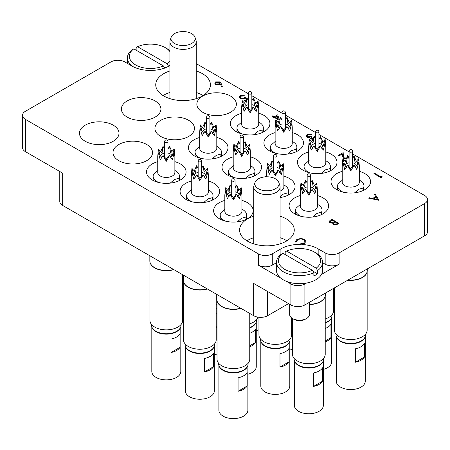 <?xml version="1.0" encoding="UTF-8"?>
<svg xmlns="http://www.w3.org/2000/svg" width="450" height="450" viewBox="0 0 450 450"><rect width="100%" height="100%" fill="white"/><g stroke="black" fill="none" stroke-linecap="round" stroke-linejoin="round"><path stroke-width="0.67" d="M169.898 70.982A27.338 15.784 0 0 0 163.744 73.654A27.338 15.784 0 0 0 155.739 84.814A27.338 15.784 0 0 0 172.614 99.394A27.338 15.784 0 0 0 202.41 95.974A27.338 15.784 0 0 0 210.414 84.814A27.338 15.784 0 0 0 196.251 70.982M169.898 92.498A27.338 15.784 0 0 0 163.744 95.169A27.338 15.784 0 0 0 163.069 95.569M253.749 216.208A27.338 15.784 0 0 0 247.59 218.88A27.338 15.784 0 0 0 239.586 230.04A27.338 15.784 0 0 0 256.461 244.626A27.338 15.784 0 0 0 286.256 241.2A27.338 15.784 0 0 0 294.261 230.04A27.338 15.784 0 0 0 280.102 216.208M253.749 237.724A27.338 15.784 0 0 0 247.59 240.396A27.338 15.784 0 0 0 246.921 240.801M342.208 171.349A19.761 11.408 0 0 0 331.009 181.631A19.761 11.408 0 0 0 336.797 189.697A19.761 11.408 0 0 0 358.335 192.172A19.761 11.408 0 0 0 370.536 181.631A19.761 11.408 0 0 0 364.748 173.565A19.761 11.408 0 0 0 359.336 171.349M308.672 151.982A19.761 11.408 0 0 0 297.473 162.27A19.761 11.408 0 0 0 303.261 170.336A19.761 11.408 0 0 0 324.799 172.811A19.761 11.408 0 0 0 336.994 162.27A19.761 11.408 0 0 0 331.206 154.198A19.761 11.408 0 0 0 325.8 151.982M275.13 132.621A19.761 11.408 0 0 0 263.931 142.903A19.761 11.408 0 0 0 269.719 150.975A19.761 11.408 0 0 0 291.257 153.444A19.761 11.408 0 0 0 303.457 142.903A19.761 11.408 0 0 0 297.669 134.837A19.761 11.408 0 0 0 292.258 132.621M233.207 156.825A19.761 11.408 0 0 0 222.007 167.107A19.761 11.408 0 0 0 227.796 175.179A19.761 11.408 0 0 0 249.334 177.649A19.761 11.408 0 0 0 261.534 167.107A19.761 11.408 0 0 0 255.746 159.041A19.761 11.408 0 0 0 250.335 156.825M280.102 197.544A19.761 11.408 0 0 0 295.071 186.474A19.761 11.408 0 0 0 289.282 178.403A19.761 11.408 0 0 0 283.871 176.192M300.285 195.553A19.761 11.408 0 0 0 289.086 205.836A19.761 11.408 0 0 0 294.874 213.902A19.761 11.408 0 0 0 316.412 216.377A19.761 11.408 0 0 0 328.613 205.836A19.761 11.408 0 0 0 322.824 197.769A19.761 11.408 0 0 0 317.413 195.553M224.82 200.396A19.761 11.408 0 0 0 213.621 210.679A19.761 11.408 0 0 0 219.409 218.745A19.761 11.408 0 0 0 240.947 221.22A19.761 11.408 0 0 0 253.148 210.679A19.761 11.408 0 0 0 247.359 202.607A19.761 11.408 0 0 0 241.948 200.396M191.284 181.029A19.761 11.408 0 0 0 180.084 191.312A19.761 11.408 0 0 0 185.873 199.384A19.761 11.408 0 0 0 207.411 201.853A19.761 11.408 0 0 0 219.611 191.312A19.761 11.408 0 0 0 213.817 183.246A19.761 11.408 0 0 0 208.412 181.029M157.742 161.668A19.761 11.408 0 0 0 146.542 171.951A19.761 11.408 0 0 0 152.331 180.017A19.761 11.408 0 0 0 173.869 182.492A19.761 11.408 0 0 0 186.069 171.951A19.761 11.408 0 0 0 180.281 163.879A19.761 11.408 0 0 0 174.87 161.668M118.794 160.656A19.761 11.408 0 0 0 140.332 163.125A19.761 11.408 0 0 0 152.528 152.584A19.761 11.408 0 0 0 146.739 144.518A19.761 11.408 0 0 0 125.201 142.043A19.761 11.408 0 0 0 113.006 152.584A19.761 11.408 0 0 0 118.794 160.656M241.588 113.259A19.761 11.408 0 0 0 230.389 123.542A19.761 11.408 0 0 0 236.183 131.608A19.761 11.408 0 0 0 257.715 134.083A19.761 11.408 0 0 0 269.916 123.542A19.761 11.408 0 0 0 264.127 115.47A19.761 11.408 0 0 0 258.716 113.259M202.641 112.247A19.761 11.408 0 0 0 224.179 114.716A19.761 11.408 0 0 0 236.379 104.175A19.761 11.408 0 0 0 230.591 96.109A19.761 11.408 0 0 0 209.053 93.634A19.761 11.408 0 0 0 196.852 104.175A19.761 11.408 0 0 0 202.641 112.247M160.718 136.451A19.761 11.408 0 0 0 182.256 138.921A19.761 11.408 0 0 0 194.456 128.379A19.761 11.408 0 0 0 188.668 120.313A19.761 11.408 0 0 0 167.13 117.838A19.761 11.408 0 0 0 154.929 128.379A19.761 11.408 0 0 0 160.718 136.451M127.176 117.084A19.761 11.408 0 0 0 148.714 119.559A19.761 11.408 0 0 0 160.914 109.018A19.761 11.408 0 0 0 155.126 100.952A19.761 11.408 0 0 0 133.588 98.477A19.761 11.408 0 0 0 121.388 109.018A19.761 11.408 0 0 0 127.176 117.084M199.665 137.464A19.761 11.408 0 0 0 188.466 147.746A19.761 11.408 0 0 0 194.254 155.812A19.761 11.408 0 0 0 215.792 158.287A19.761 11.408 0 0 0 227.993 147.746A19.761 11.408 0 0 0 222.204 139.674A19.761 11.408 0 0 0 216.793 137.464M85.252 141.289A19.761 11.408 0 0 0 106.791 143.764A19.761 11.408 0 0 0 118.991 133.222A19.761 11.408 0 0 0 113.203 125.156A19.761 11.408 0 0 0 91.665 122.681A19.761 11.408 0 0 0 79.464 133.222A19.761 11.408 0 0 0 85.252 141.289M424.603 235.822L424.603 203.552A9.883 5.704 0 0 0 427.5 199.519L427.5 231.789A9.883 5.704 180 0 1 424.603 235.822L304.886 304.942A9.883 5.704 180 0 1 290.914 304.942L290.914 283.961A9.883 5.704 0 0 0 304.886 283.961L306.405 283.089M288.585 303.598L267.621 315.697A9.883 5.704 180 0 1 253.648 315.697L253.648 283.427L290.914 304.942M321.542 274.348L339.126 264.195A9.883 5.704 180 0 1 325.153 264.195L322.588 262.716M424.603 203.552L339.126 252.9L339.126 264.195M169.898 65.526L169.099 65.987A26.353 15.216 0 0 1 131.833 65.987L124.847 61.954A9.883 5.704 0 0 0 110.874 61.954L25.397 111.302A9.883 5.704 0 0 0 22.5 115.335A9.883 5.704 0 0 0 25.397 119.374L25.397 151.644L62.663 173.16L62.663 205.436A9.883 5.704 180 0 1 59.766 201.398L59.766 171.489M25.397 151.644A9.883 5.704 180 0 1 22.5 147.611L22.5 115.335M266.743 176.192A19.761 11.408 0 0 0 264.465 176.934M325.153 264.195L325.153 252.9L318.167 248.867A26.353 15.216 0 0 0 301.989 244.479M325.153 252.9A9.883 5.704 0 0 0 339.126 252.9M427.5 199.519A9.883 5.704 0 0 0 424.603 195.48L352.451 153.827M349.093 151.886L318.915 134.46M315.551 132.519L285.373 115.099M282.015 113.158L251.837 95.732M248.473 93.791L196.251 63.641M276.474 262.716L272.284 265.14A9.883 5.704 180 0 1 258.306 265.14L258.306 253.845L25.397 119.374M258.306 253.845A9.883 5.704 0 0 0 272.284 253.845L272.284 265.14M299.762 244.412A26.353 15.216 0 0 0 280.901 248.867L272.284 253.845M253.648 315.697L62.663 205.436M258.306 265.14L280.716 278.077M286.206 281.244L290.914 283.961M286.931 240.801A27.338 15.784 0 0 0 280.102 237.724M203.079 95.569A27.338 15.784 0 0 0 196.251 92.498M381.909 176.22L382.219 176.923L380.925 177.671L373.939 173.582L374.563 173.222L380.835 176.839L381.909 176.22M382.219 176.873L380.925 177.671M380.925 177.615L373.939 173.582M347.428 156.223L347.119 155.925L347.743 155.565L348.744 156.938L348.514 157.612M347.445 156.184L347.119 155.925M346.241 158.721L343.609 158.243L342.512 155.981L342.394 153.894L339.142 155.768L338.428 155.357L343.176 152.618L343.356 155.846L344.177 157.849L346.556 158.034M338.428 155.357L339.142 155.768M342.394 153.894L339.142 155.824M343.609 158.243L342.512 156.032L342.394 153.945M346.219 158.777L343.609 158.299M348.744 156.96L348.531 157.641M314.274 137.199L314.117 136.873L314.741 136.507L315.326 137.565L315.011 138.308M314.325 137.273L314.117 136.873M312.75 139.258L310.596 138.876L309.977 137.576L306.962 137.188L306.051 135.9L307.125 134.494L311.518 134.336L307.834 134.916L306.979 135.99L307.53 136.794L311.158 136.406L311.878 136.822L310.854 137.981L311.226 138.516L313.031 138.628M311.878 136.822L310.86 138.009M307.834 134.916L306.979 136.013M309.375 134.46L307.834 134.966M310.888 134.702L309.375 134.511M311.518 134.336L310.888 134.752M306.962 137.188L306.051 135.928M308.621 137.666L306.962 137.244M310.596 138.876L309.977 137.627L308.621 137.722M309.977 137.576L309.909 137.953M312.722 139.309L310.596 138.926M315.326 137.593L315.034 138.341M279.09 120.167L274.483 117.506L273.679 117.973L272.964 117.557L273.769 117.096L272.154 116.162L272.784 115.802L274.393 116.73L277.712 114.817L279.287 119.722M277.194 115.942L275.113 117.146L278.145 118.896L277.194 115.942L275.158 117.174M279.067 120.206L274.483 117.562L273.679 118.029L272.964 117.557M273.724 117.118L272.154 116.162M278.123 118.884L277.194 115.999M247.59 99.056L247.916 99.551M245.481 100.957L244.44 100.676L246.015 99.771M245.514 100.884L245.154 101.143M246.403 98.944L245.357 98.027L244.665 98.584L240.182 98.533L239.096 97.082L240.159 95.704L244.26 95.608L240.84 96.137L240.092 97.172L240.834 98.184L244.063 98.1L245.244 97.009L246.724 98.297M240.84 96.137L240.092 97.2M243.636 95.974L240.84 96.193M244.26 95.608L243.636 96.024M240.182 98.533L239.096 97.11M244.665 98.584L240.182 98.584M245.357 98.027L244.665 98.634M246.386 98.983L245.357 98.083M245.154 101.093L244.44 100.676M221.175 83.492L222.278 86.541L221.417 86.597L220.438 83.903L219.78 84.358L215.64 84.358L214.74 83.154L215.679 81.866L219.926 81.872L221.175 83.492M219.195 83.869L219.853 83.014L219.274 82.221L216.366 82.299L215.691 83.222L216.225 83.976L219.195 83.869M222.278 86.541L221.417 86.653L220.438 83.953L219.78 84.414L215.64 84.414L214.74 83.183M219.853 83.042L219.274 82.271L216.366 82.35L215.691 83.25M378.956 200.267L368.651 198.146L369.338 197.752L372.606 198.45L375.772 196.622L374.597 194.715L375.283 194.321L378.956 200.323L368.651 198.146M377.556 199.507L376.149 197.235L373.652 198.675L377.556 199.507M375.75 196.639L374.597 194.715M377.516 199.496L376.149 197.286L373.725 198.692M331.926 219.352L338.912 223.386L337.551 224.173L333.596 224.454L332.916 223.132L329.788 222.879L328.984 221.754L330.036 220.444L331.926 219.352M332.848 223.493L332.916 223.132M337.567 223.335L335.329 222.041L333.754 223.436L334.209 224.089L336.718 223.83L337.567 223.335M334.614 221.631L332.016 220.129L329.946 221.833L330.412 222.514L332.809 222.576L334.614 221.631M337.522 223.363L335.329 222.097L333.754 223.464M338.912 223.386L337.551 224.229L333.596 224.511L332.916 223.189L329.788 222.93L328.984 221.782M334.564 221.659L332.016 220.185L329.946 221.861M303.699 239.676C301.641 238.714 299.61 238.748 297.613 239.782L296.28 241.898L295.318 241.976L296.893 239.372L300.994 238.416L304.374 239.338L305.887 241.414L304.245 243.664L299.739 244.581L299.863 243.968L303.57 243.174L304.926 241.329L303.699 239.732C301.641 238.764 299.61 238.804 297.613 239.839L296.28 241.948L295.318 242.027L295.262 241.56M304.245 243.607L299.739 244.524M305.887 241.464L304.245 243.664M295.262 241.588L295.318 242.027M296.269 241.627L296.28 241.948M304.926 241.357L303.699 239.732M169.898 51.587A21.082 12.172 0 0 0 165.375 47.7A21.082 12.172 0 0 0 137.543 46.693L136.136 47.492L136.136 50.181M166.77 48.504L165.375 47.7L166.77 48.504A23.057 13.314 180 0 1 169.898 50.754M169.898 65.081A23.057 13.314 180 0 1 168.531 66.195L168.531 66.308M133.076 66.656A23.057 13.314 180 0 1 127.412 57.921A23.057 13.314 180 0 1 132.407 49.641L133.813 48.842A21.082 12.172 0 0 0 135.562 64.913A21.082 12.172 0 0 0 163.395 65.919L164.801 68.344M133.813 48.842L163.395 65.919M137.543 46.693L167.119 63.765A21.082 12.172 0 0 0 169.898 61.026M168.531 66.195L167.119 63.765M163.862 66.729L165.555 67.703M306.517 318.521L305.123 319.331A7.903 4.562 180 0 1 293.94 319.331L292.545 318.521A9.883 5.704 0 0 0 306.517 318.521A9.883 5.704 0 0 0 309.414 314.488L309.414 302.327M289.648 304.211L289.648 314.488A9.883 5.704 0 0 0 292.545 318.521L293.94 319.331M284.625 269.308A21.082 12.172 0 0 0 312.457 270.315L313.864 272.739A23.057 13.314 180 0 1 283.23 271.727A23.057 13.314 180 0 1 276.474 262.316A23.057 13.314 180 0 1 281.469 254.036L282.881 253.237A21.082 12.172 0 0 0 284.625 269.308M276.474 262.316L276.474 270.382A23.057 13.314 0 0 0 283.23 279.793A23.057 13.314 0 0 0 308.357 282.679A23.057 13.314 0 0 0 322.588 270.382L322.588 262.316A23.057 13.314 180 0 1 317.593 270.591L316.187 268.161A21.082 12.172 0 0 0 314.438 252.096A21.082 12.172 0 0 0 286.605 251.083L285.199 251.888L285.199 254.576M316.187 268.161L286.605 251.083M314.438 252.096L315.838 252.9A23.057 13.314 180 0 1 322.588 262.316M312.457 270.315L282.881 253.237M317.593 270.591L317.593 273.819A23.057 13.314 180 0 1 313.864 275.968L313.864 272.739M317.593 273.819L312.93 271.125M334.401 287.904L334.401 330.092A16.369 9.45 0 0 0 344.509 338.822A16.369 9.45 0 0 0 362.346 336.774A16.369 9.45 0 0 0 367.144 330.092L367.144 271.659M347.732 280.209A16.369 9.45 0 0 0 362.346 277.605A16.369 9.45 0 0 0 366.846 272.711A16.369 9.45 0 0 0 366.891 272.565M348.086 280.001A16.47 9.506 0 0 0 362.419 277.346A16.47 9.506 0 0 0 366.941 272.424A16.47 9.506 0 0 0 367.239 270.619L367.239 268.942M349.093 162.759A5.597 3.234 0 0 0 346.815 163.558A5.597 3.234 0 0 0 345.173 165.842A5.597 3.234 0 0 0 345.173 165.904M346.596 166.579A5.597 3.234 0 0 0 346.044 167.001M350.775 168.553L354.049 165.223L350.775 170.977L347.496 165.223L350.775 168.553L350.775 170.977M347.496 165.223L344.717 169.526L342.861 162.546L346.494 167.529M345.184 161.286L347.496 156.088L346.494 162.591L342.861 158.76L344.723 165.06L343.946 164.199M357.598 164.199L356.822 165.06L358.684 158.76L359.336 166.033L358.684 162.546L356.827 169.526L354.049 165.223M342.861 162.546L342.208 166.033L342.208 182.171A8.567 4.944 0 0 0 347.496 186.739A8.567 4.944 0 0 0 356.827 185.664A8.567 4.944 0 0 0 359.336 182.171L359.336 166.033M349.093 158.737L347.496 156.088L349.093 158.49M352.451 158.49L354.049 156.088L356.361 161.286M354.684 192.814L358.881 189.214L363.471 187.965A13.174 7.605 180 0 0 363.949 185.934L363.949 190.136M359.336 180.124L360.09 180.557A13.174 7.605 180 0 1 363.949 185.934M363.471 190.373L363.471 187.965M355.455 348.767A14.496 8.37 0 0 0 364.489 343.553L364.489 357.002A14.496 8.37 180 0 1 355.455 362.211L355.455 348.767M364.922 337.286A14.496 8.37 180 0 1 354.819 343.502A14.496 8.37 180 0 1 340.526 341.387A14.496 8.37 180 0 1 336.628 337.286M365.265 336.431L365.265 381.189A14.496 8.37 180 0 1 356.321 388.918A14.496 8.37 180 0 1 340.526 387.107A14.496 8.37 180 0 1 336.279 381.189L336.279 336.431M360.72 341.213L361.181 340.942L360.72 341.213A14.062 8.123 180 0 1 340.824 341.213L340.363 340.942A14.726 8.499 0 0 0 361.181 340.942L361.181 340.942A14.726 8.499 0 0 0 365.496 334.929L365.496 334.221M336.049 334.221L336.049 334.929A14.726 8.499 0 0 0 340.363 340.942M355.455 362.211L364.489 357.002M342.208 166.033L342.861 158.76M358.684 158.76L355.05 162.591L354.049 156.088L352.451 158.737M355.05 167.529L358.684 162.546M343.271 192.189A13.174 7.605 180 0 1 337.596 185.934A13.174 7.605 180 0 1 338.074 183.909L342.669 179.859M355.506 167.001A5.597 3.234 0 0 0 354.949 166.579M353.452 165.887A5.597 3.234 0 0 0 352.451 165.645M349.093 165.645A5.597 3.234 0 0 0 348.092 165.887M356.372 165.904A5.597 3.234 0 0 0 356.372 165.842A5.597 3.234 0 0 0 352.451 162.759M216.214 304.453A16.369 9.45 0 0 0 217.013 304.178M149.934 261.979L149.934 320.406A16.369 9.45 0 0 0 160.042 329.141A16.369 9.45 0 0 0 177.879 327.088A16.369 9.45 0 0 0 182.678 320.406L182.678 274.725M149.839 255.763L149.839 260.938A16.47 9.506 0 0 0 150.137 262.738A16.47 9.506 0 0 0 173.576 269.471M150.188 262.884A16.369 9.45 0 0 0 150.232 263.031A16.369 9.45 0 0 0 173.846 269.629M183.476 281.34L183.476 339.772A16.369 9.45 0 0 0 193.579 348.502A16.369 9.45 0 0 0 211.421 346.455A16.369 9.45 0 0 0 216.214 339.772L216.214 294.086M183.375 275.13L183.375 280.299A16.47 9.506 0 0 0 183.673 282.105A16.47 9.506 0 0 0 207.112 288.832M183.724 282.251A16.369 9.45 0 0 0 183.769 282.392A16.369 9.45 0 0 0 207.388 288.99M217.013 300.707L217.013 359.134A16.369 9.45 0 0 0 227.121 367.869A16.369 9.45 0 0 0 244.963 365.816A16.369 9.45 0 0 0 249.756 359.134L249.756 313.453M216.917 294.491L216.917 299.666A16.47 9.506 0 0 0 217.215 301.466A16.47 9.506 0 0 0 240.654 308.199M217.266 301.613A16.369 9.45 0 0 0 217.311 301.759A16.369 9.45 0 0 0 240.93 308.357M292.478 318.482L292.478 354.296A16.369 9.45 0 0 0 302.586 363.026A16.369 9.45 0 0 0 320.423 360.979A16.369 9.45 0 0 0 325.221 354.296L325.221 295.864M309.414 304.571A16.369 9.45 0 0 0 320.423 301.809A16.369 9.45 0 0 0 324.923 296.916A16.369 9.45 0 0 0 324.968 296.769M309.414 304.329A16.47 9.506 0 0 0 320.496 301.551A16.47 9.506 0 0 0 325.018 296.629A16.47 9.506 0 0 0 325.316 294.823L325.316 293.147M258.941 317.284L258.941 334.929A16.369 9.45 0 0 0 269.044 343.665A16.369 9.45 0 0 0 286.886 341.612A16.369 9.45 0 0 0 291.679 334.929L291.679 317.953M249.756 323.814A16.369 9.45 0 0 0 253.344 322.251A16.369 9.45 0 0 0 257.906 317.149M325.221 318.977A16.369 9.45 0 0 0 328.809 317.407A16.369 9.45 0 0 0 333.602 310.725L333.602 288.366M206.55 128.874A5.597 3.234 0 0 0 204.272 129.673A5.597 3.234 0 0 0 202.629 131.957A5.597 3.234 0 0 0 202.629 132.019M204.053 132.688A5.597 3.234 0 0 0 203.501 133.11M208.232 134.668L211.506 131.332L208.232 137.093L204.953 131.332L208.232 134.668L208.232 137.093M204.953 131.332L202.174 135.641L200.317 128.661L203.957 133.644M202.641 127.401L204.953 122.198L203.957 128.706L200.317 124.875L202.185 131.175L201.403 130.314M215.055 130.314L214.279 131.175L216.141 124.875L216.793 132.148L216.141 128.661L214.284 135.641L211.506 131.332M200.317 128.661L199.665 132.148L199.665 148.281A8.567 4.944 0 0 0 204.953 152.848A8.567 4.944 0 0 0 214.284 151.779A8.567 4.944 0 0 0 216.793 148.281L216.793 132.148M206.55 124.853L204.953 122.198L206.55 124.605M209.908 124.605L211.506 122.198L213.823 127.401M212.141 158.929L216.338 155.329L220.928 154.074A13.174 7.605 180 0 0 221.406 152.049L221.406 156.251M216.793 146.233L217.547 146.672A13.174 7.605 180 0 1 221.406 152.049M220.928 156.487L220.928 154.074M216.214 313.942A14.496 8.37 0 0 0 217.013 313.616M217.013 327.066A14.496 8.37 180 0 1 216.214 327.392M217.013 308.239A14.496 8.37 180 0 1 216.214 308.565M217.013 353.959A14.496 8.37 180 0 1 214.341 354.892M217.013 307.924A14.062 8.123 180 0 1 216.214 308.267M216.214 308.188A14.726 8.499 0 0 0 217.013 307.868M216.214 326.419L217.013 325.957M199.665 132.148L200.317 124.875M216.141 124.875L212.507 128.706L211.506 122.198L209.908 124.853M212.507 133.644L216.141 128.661M200.728 158.299A13.174 7.605 180 0 1 195.053 152.049A13.174 7.605 180 0 1 195.531 150.019L200.126 145.969M212.963 133.11A5.597 3.234 0 0 0 212.411 132.688M210.909 132.002A5.597 3.234 0 0 0 209.908 131.76M206.55 131.76A5.597 3.234 0 0 0 205.549 132.002M213.829 132.019A5.597 3.234 0 0 0 213.829 131.957A5.597 3.234 0 0 0 209.908 128.874M248.473 104.67A5.597 3.234 0 0 0 246.195 105.469A5.597 3.234 0 0 0 244.553 107.752A5.597 3.234 0 0 0 244.558 107.814M245.976 108.484A5.597 3.234 0 0 0 245.424 108.906M250.155 110.458L253.434 107.128L250.155 112.888L246.876 107.128L250.155 110.458L250.155 112.888M246.876 107.128L244.097 111.437L242.241 104.456L245.88 109.44M244.564 103.196L246.876 97.993L245.88 104.501L242.241 100.671L244.108 106.971L243.326 106.104M256.984 106.11L256.202 106.971L258.064 100.671L258.716 107.944L258.064 104.456L256.207 111.437L253.434 107.128M242.241 104.456L241.588 107.944L241.588 124.076A8.567 4.944 0 0 0 246.876 128.644A8.567 4.944 0 0 0 256.207 127.575A8.567 4.944 0 0 0 258.716 124.076L258.716 107.944M248.473 100.648L246.876 97.993L248.473 100.401M251.837 100.401L253.434 97.993L255.746 103.196M254.064 134.724L258.261 131.124L262.851 129.87A13.174 7.605 180 0 0 263.329 127.845L263.329 132.047M258.716 122.029L259.47 122.462A13.174 7.605 180 0 1 263.329 127.845M262.851 132.283L262.851 129.87M258.941 329.754A14.496 8.37 180 0 1 256.264 330.688M241.588 107.944L242.241 100.671M258.064 100.671L254.43 104.501L253.434 97.993L251.837 100.648M254.43 109.44L258.064 104.456M242.651 134.094A13.174 7.605 180 0 1 236.981 127.845A13.174 7.605 180 0 1 237.454 125.814L242.049 121.764M254.886 108.906A5.597 3.234 0 0 0 254.334 108.484M252.833 107.797A5.597 3.234 0 0 0 251.837 107.556M248.473 107.556A5.597 3.234 0 0 0 247.477 107.797M255.752 107.814A5.597 3.234 0 0 0 255.752 107.752A5.597 3.234 0 0 0 251.837 104.67M164.627 153.079A5.597 3.234 0 0 0 162.349 153.877A5.597 3.234 0 0 0 160.706 156.161A5.597 3.234 0 0 0 160.706 156.223M162.129 156.893A5.597 3.234 0 0 0 161.578 157.314M166.309 158.873L169.583 155.542L166.309 161.297L163.029 155.542L166.309 158.873L166.309 161.297M163.029 155.542L160.251 159.846L158.394 152.865L162.028 157.849M160.718 151.605L163.029 146.402L162.028 152.91L158.394 149.079L160.256 155.379L159.48 154.519M173.132 154.519L172.356 155.379L174.218 149.079L174.87 156.352L174.218 152.865L172.361 159.846L169.583 155.542M158.394 152.865L157.742 156.352L157.742 172.485A8.567 4.944 0 0 0 163.029 177.058A8.567 4.944 0 0 0 172.361 175.984A8.567 4.944 0 0 0 174.87 172.485L174.87 156.352M164.627 149.057L163.029 146.402L164.627 148.809M167.985 148.809L169.583 146.402L171.894 151.605M170.218 183.133L174.409 179.533L179.004 178.279A13.174 7.605 180 0 0 179.482 176.254L179.482 180.456M174.87 170.438L175.624 170.876A13.174 7.605 180 0 1 179.482 176.254M179.004 180.692L179.004 178.279M170.989 339.081A14.496 8.37 0 0 0 180.023 333.872L180.023 347.316A14.496 8.37 180 0 1 170.989 352.53L170.989 339.081M180.456 327.606A14.496 8.37 180 0 1 170.353 333.821A14.496 8.37 180 0 1 156.06 331.701A14.496 8.37 180 0 1 152.162 327.606M180.799 326.745L180.799 371.509A14.496 8.37 180 0 1 171.855 379.238A14.496 8.37 180 0 1 156.06 377.426A14.496 8.37 180 0 1 151.813 371.509L151.813 326.745M176.254 331.526L176.715 331.262L176.254 331.526A14.062 8.123 180 0 1 156.358 331.526L155.897 331.262A14.726 8.499 0 0 0 176.715 331.262L176.715 331.262A14.726 8.499 0 0 0 181.029 325.249L181.029 324.54M151.583 324.54L151.583 325.249A14.726 8.499 0 0 0 155.897 331.262M170.989 352.53L180.023 347.316M157.742 156.352L158.394 149.079M174.218 149.079L170.584 152.91L169.583 146.402L167.985 149.057M170.584 157.849L174.218 152.865M158.805 182.503A13.174 7.605 180 0 1 153.129 176.254A13.174 7.605 180 0 1 153.607 174.223L158.203 170.173M171.039 157.314A5.597 3.234 0 0 0 170.482 156.893M168.986 156.206A5.597 3.234 0 0 0 167.985 155.964M164.627 155.964A5.597 3.234 0 0 0 163.626 156.206M171.906 156.223A5.597 3.234 0 0 0 171.906 156.161A5.597 3.234 0 0 0 167.985 153.079M198.163 172.44A5.597 3.234 0 0 0 195.885 173.239A5.597 3.234 0 0 0 194.248 175.528A5.597 3.234 0 0 0 194.248 175.59M195.666 176.259A5.597 3.234 0 0 0 195.114 176.681M199.845 178.234L203.124 174.904L199.845 180.658L196.566 174.904L199.845 178.234L199.845 180.658M196.566 174.904L193.792 179.213L191.931 172.226L195.57 177.21M194.254 170.966L196.566 165.769L195.57 172.271L191.936 168.446L193.798 174.741L193.016 173.88M206.674 173.88L205.892 174.741L207.759 168.446L208.412 175.714L207.759 172.226L205.903 179.213L203.124 174.904M191.931 172.226L191.284 175.714L191.284 191.852A8.567 4.944 0 0 0 196.566 196.419A8.567 4.944 0 0 0 205.903 195.345A8.567 4.944 0 0 0 208.412 191.852L208.412 175.714M198.163 168.418L196.566 165.769L198.163 168.176M201.527 168.176L203.124 165.769L205.436 170.966M203.754 202.5L207.951 198.9L212.546 197.646A13.174 7.605 180 0 0 213.019 195.615L213.019 199.817M208.412 189.804L209.16 190.237A13.174 7.605 180 0 1 213.019 195.615M212.546 200.059L212.546 197.646M204.531 358.447A14.496 8.37 0 0 0 213.559 353.233L213.559 366.683A14.496 8.37 180 0 1 204.531 371.897L204.531 358.447M213.992 346.967A14.496 8.37 180 0 1 203.895 353.183A14.496 8.37 180 0 1 189.596 351.067A14.496 8.37 180 0 1 185.698 346.967M214.341 346.112L214.341 390.87A14.496 8.37 180 0 1 205.391 398.599A14.496 8.37 180 0 1 189.596 396.787A14.496 8.37 180 0 1 185.355 390.87L185.355 346.112M209.79 350.893L210.257 350.623L209.79 350.893A14.062 8.123 180 0 1 189.9 350.893L189.433 350.623A14.726 8.499 0 0 0 210.257 350.623L210.257 350.623A14.726 8.499 0 0 0 214.571 344.61L214.571 343.901M185.124 343.901L185.124 344.61A14.726 8.499 0 0 0 189.433 350.623M204.531 371.897L213.559 366.683M191.284 175.714L191.936 168.446M207.759 168.446L204.12 172.271L203.124 165.769L201.527 168.418M204.12 177.21L207.759 172.226M192.341 201.87A13.174 7.605 180 0 1 186.671 195.615A13.174 7.605 180 0 1 187.149 193.59L191.739 189.54M204.576 176.681A5.597 3.234 0 0 0 204.024 176.259M202.523 175.573A5.597 3.234 0 0 0 201.527 175.326M198.163 175.326A5.597 3.234 0 0 0 197.167 175.573M205.442 175.59A5.597 3.234 0 0 0 205.447 175.528A5.597 3.234 0 0 0 201.527 172.44M231.705 191.807A5.597 3.234 0 0 0 229.427 192.606A5.597 3.234 0 0 0 227.784 194.889A5.597 3.234 0 0 0 227.784 194.951M229.208 195.621A5.597 3.234 0 0 0 228.656 196.042M233.387 197.595L236.661 194.265L233.387 200.025L230.107 194.265L233.387 197.595L233.387 200.025M230.107 194.265L227.329 198.574L225.472 191.593L229.106 196.577M227.796 190.333L230.107 185.13L229.106 191.638L225.472 187.808L227.34 194.107L226.558 193.241M240.21 193.247L239.434 194.107L241.296 187.808L241.948 195.081L241.296 191.593L239.439 198.574L236.661 194.265M225.472 191.593L224.82 195.081L224.82 211.213A8.567 4.944 0 0 0 230.107 215.781A8.567 4.944 0 0 0 239.439 214.712A8.567 4.944 0 0 0 241.948 211.213L241.948 195.081M231.705 187.785L230.107 185.13L231.705 187.537M235.063 187.537L236.661 185.13L238.972 190.333M237.296 221.861L241.493 218.261L246.083 217.007A13.174 7.605 180 0 0 246.561 214.982L246.561 219.184M241.948 209.166L242.702 209.604A13.174 7.605 180 0 1 246.561 214.982M246.083 219.42L246.083 217.007M238.072 377.809A14.496 8.37 0 0 0 247.101 372.6L247.101 386.044A14.496 8.37 180 0 1 238.072 391.258L238.072 377.809M247.534 366.334A14.496 8.37 180 0 1 237.437 372.549A14.496 8.37 180 0 1 223.138 370.429A14.496 8.37 180 0 1 219.24 366.334M247.877 365.473L247.877 410.237A14.496 8.37 180 0 1 238.933 417.966A14.496 8.37 180 0 1 223.138 416.149A14.496 8.37 180 0 1 218.891 410.237L218.891 365.473M243.332 370.254L243.799 369.984L243.332 370.254A14.062 8.123 180 0 1 223.442 370.254L222.975 369.984A14.726 8.499 0 0 0 243.799 369.984L243.799 369.984A14.726 8.499 0 0 0 248.107 363.977L248.107 363.268M218.661 363.268L218.661 363.977A14.726 8.499 0 0 0 222.975 369.984M238.072 391.258L247.101 386.044M224.82 195.081L225.472 187.808M241.296 187.808L237.662 191.638L236.661 185.13L235.063 187.785M237.662 196.577L241.296 191.593M225.883 221.231A13.174 7.605 180 0 1 220.208 214.982A13.174 7.605 180 0 1 220.686 212.951L225.281 208.901M238.118 196.042A5.597 3.234 0 0 0 237.561 195.621M236.064 194.934A5.597 3.234 0 0 0 235.063 194.692M231.705 194.692A5.597 3.234 0 0 0 230.704 194.934M238.984 194.951A5.597 3.234 0 0 0 238.984 194.889A5.597 3.234 0 0 0 235.063 191.807M307.17 186.964A5.597 3.234 0 0 0 304.886 187.763A5.597 3.234 0 0 0 303.249 190.052A5.597 3.234 0 0 0 303.249 190.114M304.673 190.783A5.597 3.234 0 0 0 304.116 191.205M308.846 192.757L312.126 189.428L308.846 195.182L305.572 189.428L308.846 192.757L308.846 195.182M305.572 189.428L302.794 193.736L300.938 186.75L304.571 191.734M303.261 185.49L305.572 180.292L304.571 186.795L300.938 182.964L302.799 189.264L302.023 188.404M315.675 188.404L314.893 189.264L316.761 182.964L317.413 190.237L316.761 186.75L314.904 193.736L312.126 189.428M300.938 186.75L300.285 190.237L300.285 206.376A8.567 4.944 0 0 0 305.572 210.943A8.567 4.944 0 0 0 314.904 209.869A8.567 4.944 0 0 0 317.413 206.376L317.413 190.237M307.17 182.942L305.572 180.292L307.17 182.694M310.528 182.694L312.126 180.292L314.438 185.49M312.761 217.018L316.952 213.418L321.548 212.169A13.174 7.605 180 0 0 322.026 210.139L322.026 214.341M317.413 204.328L318.167 204.761A13.174 7.605 180 0 1 322.026 210.139M321.548 214.577L321.548 212.169M313.532 372.971A14.496 8.37 0 0 0 322.566 367.757L322.566 381.206A14.496 8.37 180 0 1 313.532 386.415L313.532 372.971M322.993 361.491A14.496 8.37 180 0 1 312.896 367.706A14.496 8.37 180 0 1 298.598 365.591A14.496 8.37 180 0 1 294.699 361.491M323.342 360.636L323.342 405.394A14.496 8.37 180 0 1 314.392 413.123A14.496 8.37 180 0 1 298.598 411.311A14.496 8.37 180 0 1 294.356 405.394L294.356 360.636M318.791 365.417L319.258 365.147L318.791 365.417A14.062 8.123 180 0 1 298.901 365.417L298.434 365.147A14.726 8.499 0 0 0 319.258 365.147L319.258 365.147A14.726 8.499 0 0 0 323.572 359.134L323.572 358.425M294.126 358.425L294.126 359.134A14.726 8.499 0 0 0 298.434 365.147M313.532 386.415L322.566 381.206M300.285 190.237L300.938 182.964M316.761 182.964L313.127 186.795L312.126 180.292L310.528 182.942M313.127 191.734L316.761 186.75M301.343 216.394A13.174 7.605 180 0 1 295.673 210.139A13.174 7.605 180 0 1 296.151 208.114L300.741 204.064M313.577 191.205A5.597 3.234 0 0 0 313.026 190.783M311.529 190.097A5.597 3.234 0 0 0 310.528 189.849M307.17 189.849A5.597 3.234 0 0 0 306.169 190.097M314.449 190.114A5.597 3.234 0 0 0 314.449 190.052A5.597 3.234 0 0 0 310.528 186.964M273.628 167.602A5.597 3.234 0 0 0 271.35 168.401A5.597 3.234 0 0 0 269.707 170.685A5.597 3.234 0 0 0 269.713 170.747M271.131 171.416A5.597 3.234 0 0 0 270.579 171.838M275.31 173.391L278.584 170.061L275.31 175.821L272.031 170.061L275.31 173.391L275.31 175.821M272.031 170.061L269.252 174.369L267.396 167.389L271.035 172.373M269.719 166.123L272.031 160.926L271.035 167.434L267.396 163.603L269.263 169.903L268.481 169.037M282.139 169.042L281.357 169.903L283.219 163.603L283.871 170.876L283.219 167.389L281.363 174.369L278.584 170.061M280.102 191.109A8.567 4.944 0 0 0 281.363 190.507A8.567 4.944 0 0 0 283.871 187.009L283.871 170.876M273.628 163.575L272.031 160.926L273.628 163.333M276.986 163.333L278.584 160.926L280.901 166.123M280.102 196.723L283.416 194.057L288.006 192.803A13.174 7.605 180 0 0 288.484 190.778L288.484 194.979M283.871 184.961L284.625 185.394A13.174 7.605 180 0 1 288.484 190.778M288.006 195.216L288.006 192.803M279.996 353.604A14.496 8.37 0 0 0 289.024 348.396L289.024 361.839A14.496 8.37 180 0 1 279.996 367.054L279.996 353.604M289.457 342.129A14.496 8.37 180 0 1 279.36 348.345A14.496 8.37 180 0 1 265.061 346.224A14.496 8.37 180 0 1 261.163 342.129M289.8 341.269L289.8 386.032A14.496 8.37 180 0 1 280.856 393.761A14.496 8.37 180 0 1 265.061 391.944A14.496 8.37 180 0 1 260.814 386.032L260.814 341.269M285.255 346.05L285.722 345.78L285.255 346.05A14.062 8.123 180 0 1 265.365 346.05L264.898 345.78A14.726 8.499 0 0 0 285.722 345.78L285.722 345.78A14.726 8.499 0 0 0 290.031 339.772L290.031 339.064M260.584 339.064L260.584 339.772A14.726 8.499 0 0 0 264.898 345.78M279.996 367.054L289.024 361.839M267.396 167.389L266.743 170.876L267.396 163.603M283.219 163.603L279.585 167.434L278.584 160.926L276.986 163.575M279.585 172.373L283.219 167.389M280.041 171.838A5.597 3.234 0 0 0 279.489 171.416M277.988 170.73A5.597 3.234 0 0 0 276.986 170.488M273.628 170.488A5.597 3.234 0 0 0 272.627 170.73M280.907 170.747A5.597 3.234 0 0 0 280.907 170.685A5.597 3.234 0 0 0 276.986 167.602M240.092 148.236A5.597 3.234 0 0 0 237.808 149.034A5.597 3.234 0 0 0 236.171 151.324A5.597 3.234 0 0 0 236.171 151.386M237.589 152.055A5.597 3.234 0 0 0 237.037 152.477M241.768 154.029L245.047 150.699L241.768 156.454L238.494 150.699L241.768 154.029L241.768 156.454M238.494 150.699L235.716 155.008L233.859 148.022L237.493 153.006M236.177 146.762L238.494 141.564L237.493 148.067L233.859 144.236L235.721 150.536L234.945 149.676M248.597 149.676L247.815 150.536L249.683 144.236L250.335 151.509L249.683 148.022L247.826 155.008L245.047 150.699M233.859 148.022L233.207 151.509L233.207 167.648A8.567 4.944 0 0 0 238.494 172.215A8.567 4.944 0 0 0 247.826 171.141A8.567 4.944 0 0 0 250.335 167.648L250.335 151.509M240.092 144.214L238.494 141.564L240.092 143.972M243.45 143.972L245.047 141.564L247.359 146.762M245.683 178.296L249.874 174.696L254.469 173.441A13.174 7.605 180 0 0 254.947 171.411L254.947 175.612M250.335 165.6L251.089 166.033A13.174 7.605 180 0 1 254.947 171.411M254.469 175.854L254.469 173.441M249.756 333.309A14.496 8.37 0 0 0 255.482 329.029L255.482 342.478A14.496 8.37 180 0 1 249.756 346.753M255.915 322.762A14.496 8.37 180 0 1 249.756 327.926M256.264 321.907L256.264 366.666A14.496 8.37 180 0 1 247.877 374.254M249.756 327.549A14.726 8.499 0 0 0 252.18 326.419L251.713 326.689A14.062 8.123 180 0 1 249.756 327.628M251.713 326.689L252.18 326.419A14.726 8.499 0 0 0 256.494 320.406L256.494 319.697M249.756 345.786L255.482 342.478M233.207 151.509L233.859 144.236M249.683 144.236L246.043 148.067L245.047 141.564L243.45 144.214M246.043 153.006L249.683 148.022M234.264 177.666A13.174 7.605 180 0 1 228.594 171.411A13.174 7.605 180 0 1 229.072 169.386L233.662 165.336M246.499 152.477A5.597 3.234 0 0 0 245.947 152.055M244.451 151.369A5.597 3.234 0 0 0 243.45 151.121M240.092 151.121A5.597 3.234 0 0 0 239.091 151.369M247.371 151.386A5.597 3.234 0 0 0 247.371 151.324A5.597 3.234 0 0 0 243.45 148.236M282.015 124.031A5.597 3.234 0 0 0 279.737 124.83A5.597 3.234 0 0 0 278.094 127.119A5.597 3.234 0 0 0 278.094 127.181M279.517 127.851A5.597 3.234 0 0 0 278.961 128.273M283.691 129.825L286.971 126.495L283.691 132.249L280.418 126.495L283.691 129.825L283.691 132.249M280.418 126.495L277.639 130.804L275.782 123.817L279.416 128.801M278.106 122.558L280.418 117.36L279.416 123.862L275.782 120.032L277.644 126.332L276.868 125.471M290.52 125.471L289.744 126.332L291.606 120.032L292.258 127.305L291.606 123.817L289.749 130.804L286.971 126.495M275.782 123.817L275.13 127.305L275.13 143.443A8.567 4.944 0 0 0 280.418 148.011A8.567 4.944 0 0 0 289.749 146.936A8.567 4.944 0 0 0 292.258 143.443L292.258 127.305M282.015 120.009L280.418 117.36L282.015 119.762M285.373 119.762L286.971 117.36L289.282 122.558M287.606 154.091L291.797 150.486L296.392 149.237A13.174 7.605 180 0 0 296.871 147.206L296.871 151.408M292.258 141.396L293.012 141.829A13.174 7.605 180 0 1 296.871 147.206M296.392 151.644L296.392 149.237M292.478 322.223A14.496 8.37 180 0 1 291.679 322.549M292.478 349.116A14.496 8.37 180 0 1 289.8 350.049M291.679 321.581L292.478 321.12M275.13 127.305L275.782 120.032M291.606 120.032L287.972 123.862L286.971 117.36L285.373 120.009M287.972 128.801L291.606 123.817M276.193 153.461A13.174 7.605 180 0 1 270.517 147.206A13.174 7.605 180 0 1 270.996 145.181L275.591 141.131M288.422 128.273A5.597 3.234 0 0 0 287.871 127.851M286.374 127.164A5.597 3.234 0 0 0 285.373 126.917M282.015 126.917A5.597 3.234 0 0 0 281.014 127.164M289.294 127.181A5.597 3.234 0 0 0 289.294 127.119A5.597 3.234 0 0 0 285.373 124.031M315.551 143.398A5.597 3.234 0 0 0 313.273 144.197A5.597 3.234 0 0 0 311.636 146.481A5.597 3.234 0 0 0 311.636 146.542M313.054 147.212A5.597 3.234 0 0 0 312.502 147.634M317.233 149.186L320.512 145.856L317.233 151.611L313.954 145.856L317.233 149.186L317.233 151.611M313.954 145.856L311.175 150.165L309.319 143.184L312.958 148.168M311.642 141.919L313.954 136.721L312.958 143.229L309.319 139.399L311.186 145.699L310.404 144.833M324.062 144.833L323.28 145.699L325.147 139.399L325.8 146.666L325.147 143.184L323.291 150.165L320.512 145.856M309.319 143.184L308.672 146.666L308.672 162.804A8.567 4.944 0 0 0 313.954 167.372A8.567 4.944 0 0 0 323.291 166.303A8.567 4.944 0 0 0 325.8 162.804L325.8 146.666M315.551 139.371L313.954 136.721L315.551 139.129M318.915 139.129L320.512 136.721L322.824 141.919M321.142 173.453L325.339 169.852L329.934 168.598A13.174 7.605 180 0 0 330.407 166.573L330.407 170.775M325.8 160.757L326.548 161.19A13.174 7.605 180 0 1 330.407 166.573M329.934 171.011L329.934 168.598M325.221 328.466A14.496 8.37 0 0 0 330.947 324.186L330.947 337.635A14.496 8.37 180 0 1 325.221 341.916M331.38 317.925A14.496 8.37 180 0 1 325.221 323.089M331.729 317.064L331.729 361.822A14.496 8.37 180 0 1 323.342 369.411M325.221 322.706A14.726 8.499 0 0 0 327.645 321.576L327.178 321.846A14.062 8.123 180 0 1 325.221 322.791M327.178 321.846L327.645 321.576A14.726 8.499 0 0 0 331.959 315.568L331.959 314.859M325.221 340.942L330.947 337.635M308.672 146.666L309.319 139.399M325.147 139.399L321.508 143.229L320.512 136.721L318.915 139.371M321.508 148.168L325.147 143.184M309.729 172.822A13.174 7.605 180 0 1 304.059 166.573A13.174 7.605 180 0 1 304.532 164.542L309.127 160.493M321.964 147.634A5.597 3.234 0 0 0 321.412 147.212M319.911 146.526A5.597 3.234 0 0 0 318.915 146.278M315.551 146.278A5.597 3.234 0 0 0 314.556 146.526M322.83 146.542A5.597 3.234 0 0 0 322.83 146.481A5.597 3.234 0 0 0 318.915 143.398M191.644 43.498A12.116 6.997 0 0 0 194.974 37.226A12.116 6.997 0 0 0 191.644 33.609A12.116 6.997 0 0 0 174.51 33.609A12.116 6.997 0 0 0 171.18 37.226A12.116 6.997 0 0 0 174.51 43.498A12.116 6.997 0 0 0 191.644 43.498M171.18 37.226L170.139 40.343A13.174 7.605 0 0 0 169.898 41.782A13.174 7.605 0 0 0 178.031 48.808A13.174 7.605 0 0 0 192.392 47.16A13.174 7.605 0 0 0 196.251 41.782A13.174 7.605 0 0 0 196.014 40.343L194.974 37.226M275.49 188.73A12.116 6.997 0 0 0 278.82 182.458A12.116 6.997 0 0 0 275.49 178.836A12.116 6.997 0 0 0 258.356 178.836A12.116 6.997 0 0 0 255.026 182.458A12.116 6.997 0 0 0 258.356 188.73A12.116 6.997 0 0 0 275.49 188.73M255.026 182.458L253.986 185.569A13.174 7.605 0 0 0 253.749 187.009A13.174 7.605 0 0 0 261.883 194.04A13.174 7.605 0 0 0 276.238 192.386A13.174 7.605 0 0 0 280.102 187.009A13.174 7.605 0 0 0 279.861 185.569L278.82 182.458M304.886 283.961L304.886 304.942M267.621 291.493L267.621 315.697M62.663 197.364L62.663 173.16M280.901 254.475L280.901 248.867M318.167 254.475L318.167 248.867M352.451 166.956L352.451 151.268A1.682 0.968 180 0 1 351.962 151.954A1.682 0.968 180 0 1 350.128 152.162A1.682 0.968 180 0 1 349.093 151.268L349.093 166.956M209.908 133.065L209.908 117.383A1.682 0.968 180 0 1 209.419 118.069A1.682 0.968 180 0 1 207.585 118.277A1.682 0.968 180 0 1 206.55 117.383L206.55 133.065M251.837 108.861L251.837 93.178A1.682 0.968 180 0 1 251.342 93.864A1.682 0.968 180 0 1 249.514 94.073A1.682 0.968 180 0 1 248.473 93.178L248.473 108.861M167.985 157.275L167.985 141.587A1.682 0.968 180 0 1 167.496 142.273A1.682 0.968 180 0 1 165.662 142.481A1.682 0.968 180 0 1 164.627 141.587L164.627 157.275M201.527 176.636L201.527 160.948A1.682 0.968 180 0 1 201.032 161.634A1.682 0.968 180 0 1 199.204 161.848A1.682 0.968 180 0 1 198.163 160.948L198.163 176.636M235.063 195.998L235.063 180.315A1.682 0.968 180 0 1 234.574 181.001A1.682 0.968 180 0 1 232.74 181.209A1.682 0.968 180 0 1 231.705 180.315L231.705 195.998M310.528 191.16L310.528 175.472A1.682 0.968 180 0 1 310.039 176.158A1.682 0.968 180 0 1 308.205 176.366A1.682 0.968 180 0 1 307.17 175.472L307.17 191.16M276.986 171.793L276.986 156.111A1.682 0.968 180 0 1 276.497 156.797A1.682 0.968 180 0 1 274.669 157.005A1.682 0.968 180 0 1 273.628 156.111L273.628 171.793M243.45 152.432L243.45 136.744A1.682 0.968 180 0 1 242.955 137.43A1.682 0.968 180 0 1 241.127 137.638A1.682 0.968 180 0 1 240.092 136.744L240.092 152.432M285.373 128.227L285.373 112.539A1.682 0.968 180 0 1 284.884 113.226A1.682 0.968 180 0 1 283.05 113.434A1.682 0.968 180 0 1 282.015 112.539L282.015 128.227M318.915 147.589L318.915 131.906A1.682 0.968 180 0 1 318.42 132.587A1.682 0.968 180 0 1 316.592 132.801A1.682 0.968 180 0 1 315.551 131.906L315.551 147.589M127.412 63.433L127.412 57.921M366.846 272.711L366.941 272.424M337.596 185.934L337.596 190.136M352.451 151.268A1.682 1.682 0 0 0 351.613 149.811A1.682 1.682 0 0 0 349.093 151.268M150.232 263.031L150.137 262.738M183.769 282.392L183.673 282.105M217.311 301.759L217.215 301.466M324.923 296.916L325.018 296.629M195.053 152.049L195.053 156.251M209.908 117.383A1.682 1.682 0 0 0 209.07 115.926A1.682 1.682 0 0 0 206.55 117.383M236.981 127.845L236.981 132.047M251.837 93.178A1.682 1.682 0 0 0 250.993 91.721A1.682 1.682 0 0 0 248.473 93.178M153.129 176.254L153.129 180.456M167.985 141.587A1.682 1.682 0 0 0 167.147 140.13A1.682 1.682 0 0 0 164.627 141.587M186.671 195.615L186.671 199.817M201.527 160.948A1.682 1.682 0 0 0 200.683 159.497A1.682 1.682 0 0 0 198.163 160.948M220.208 214.982L220.208 219.184M235.063 180.315A1.682 1.682 0 0 0 234.225 178.858A1.682 1.682 0 0 0 231.705 180.315M295.673 210.139L295.673 214.341M310.528 175.472A1.682 1.682 0 0 0 309.69 174.015A1.682 1.682 0 0 0 307.17 175.472M266.743 170.876L266.743 176.788M276.986 156.111A1.682 1.682 0 0 0 276.148 154.654A1.682 1.682 0 0 0 273.628 156.111M228.594 171.411L228.594 175.612M243.45 136.744A1.682 1.682 0 0 0 242.612 135.293A1.682 1.682 0 0 0 240.092 136.744M270.517 147.206L270.517 151.408M285.373 112.539A1.682 1.682 0 0 0 284.535 111.082A1.682 1.682 0 0 0 282.015 112.539M304.059 166.573L304.059 170.775M318.915 131.906A1.682 1.682 0 0 0 318.071 130.449A1.682 1.682 0 0 0 315.551 131.906M196.251 98.646L196.251 41.782M169.898 98.646L169.898 41.782M280.102 243.872L280.102 187.009M253.749 243.872L253.749 187.009"/></g></svg>
